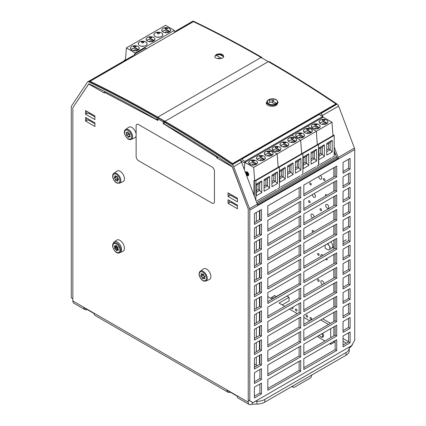<?xml version="1.0" encoding="UTF-8"?>
<svg xmlns="http://www.w3.org/2000/svg" width="426" height="426" viewBox="0 0 426 426"><rect width="100%" height="100%" fill="white"/><g stroke="black" fill="none" stroke-linecap="round" stroke-linejoin="round"><path stroke-width="0.64" d="M264.791 399.444L345.997 352.558L345.997 355.273L264.791 402.155L264.791 399.444A11.071 6.395 180 0 1 256.958 401.319L255.28 401.319M349.24 347.068L349.24 348.037A11.071 6.395 180 0 1 345.997 352.558M270.861 392.319L260.685 398.198M343.835 350.188L333.659 356.067M314.005 367.414L290.516 380.972M345.997 355.273A11.071 6.395 0 0 0 349.24 350.752L349.24 348.037M352.813 343.596A4.984 2.876 120 0 1 350.806 346.839A4.984 2.876 120 0 1 349.634 347.749L349.24 347.973M218.112 157.146L216.759 157.929L232.42 166.965L248.236 209.012L248.236 402.219A4.984 2.876 120 0 0 249.269 404.503A4.984 2.876 120 0 0 250.584 404.7A4.984 2.876 120 0 0 251.761 404.253L256.958 404.029A11.071 6.395 0 0 0 264.791 402.155M105.142 91.76L104.322 92.234L104.322 93.012L88.661 83.97L88.97 83.789A1159.62 669.512 60 0 1 156.938 119.775L156.938 117.965L157.721 117.512A1161.835 670.79 -120 0 0 90.072 81.675L90.072 81.313A1162.277 671.046 60 0 1 157.721 117.15L164.926 121.309A1162.277 671.046 60 0 1 232.575 163.589L232.575 163.951A1161.835 670.79 -120 0 0 164.926 121.671L157.721 117.512M216.759 157.929L216.759 157.151L217.478 156.731M216.759 157.151L163.201 123.572L164.143 123.029M85.53 114.168L85.53 110.552L94.923 115.978L94.923 119.594L85.53 114.168L86.702 113.492A1.661 0.959 0 0 1 89.055 113.492L94.923 116.878M85.53 121.037L85.53 117.422L94.923 122.848L94.923 126.463L85.53 121.037L86.702 120.361A1.661 0.959 0 0 1 89.055 120.361L94.923 123.753M228.032 196.445L228.032 192.824L237.431 198.25L237.431 201.865L228.032 196.445L229.209 195.763A1.661 0.959 0 0 1 231.558 195.763L237.431 199.155M228.032 203.314L228.032 199.698L237.431 205.119L237.431 208.74L228.032 203.314L229.209 202.638A1.661 0.959 0 0 1 231.558 202.638L237.431 206.024M94.071 313.515L87.138 309.51A4.984 2.876 -60 0 1 84.918 309.617A4.984 2.876 -60 0 1 83.895 307.636L94.071 313.515A4.984 2.876 120 0 0 95.094 315.49L228.048 392.25A4.984 2.876 -60 0 1 227.026 390.275L237.202 396.148A4.984 2.876 120 0 0 238.225 398.129L249.269 404.503M237.202 396.148L230.269 392.149A4.984 2.876 -60 0 1 228.048 392.25M252.149 404.029L252.149 402.219M88.661 83.97L72.846 107.746L72.846 300.958L248.236 402.219M163.201 123.572L163.201 121.942L164.298 121.309M158.973 118.236L157.876 118.87L163.201 121.942M157.876 118.87L157.876 120.494L104.322 92.234M267.965 61.456L262.64 58.383M84.918 309.617L73.879 303.243A4.984 2.876 -60 0 1 72.846 300.958M250.696 401.383A1.661 0.959 120 0 0 250.93 401.622A1.661 0.959 120 0 0 251.249 401.702M261.074 397.969L252.932 402.671L249.801 400.866L249.801 210.146L354.72 149.574L354.72 340.289L351.588 345.715L343.447 350.417M249.801 210.146A3.323 1.917 -120 0 0 249.503 208.66L233.704 166.657A2.657 1.534 -120 0 0 232.218 164.686A1161.835 670.79 -120 0 0 164.143 122.124L164.143 123.934A1159.62 669.512 60 0 1 232.085 166.417L248.134 208.745A1.108 0.639 60 0 1 248.236 209.241L248.236 399.961L249.801 400.866M267.81 214.885L299.127 196.801L299.127 187.765M267.81 229.353L299.127 211.269L299.127 202.228M267.81 243.816L299.127 225.737L299.127 216.696M267.81 258.284L299.127 240.2L299.127 231.158M267.81 272.752L299.127 254.668L299.127 245.626M267.81 287.215L299.127 269.136L299.127 260.094M267.81 301.683L299.127 283.599L299.127 274.557M267.81 316.145L299.127 298.067L299.127 289.025M267.81 330.613L299.127 312.53L299.127 303.493M267.81 345.081L299.127 326.998L299.127 317.956M267.81 359.544L299.127 341.466L299.127 332.424M267.81 374.012L299.127 355.928L299.127 346.886M303.829 194.091L335.145 176.007L335.145 166.965M303.829 208.559L335.145 190.475L335.145 181.433M303.829 223.022L335.145 204.943L335.145 195.901M303.829 237.49L335.145 219.406L335.145 210.364M303.829 251.958L335.145 233.874L335.145 224.832M303.829 266.42L335.145 248.337L335.145 239.3M303.829 280.888L335.145 262.805L335.145 253.763M303.829 295.351L335.145 277.273L335.145 268.231M303.829 309.819L335.145 291.735L335.145 282.694M303.829 324.287L335.145 306.203L335.145 297.162M303.829 338.75L335.145 320.671L335.145 311.63M303.829 353.218L335.145 335.134L335.145 326.092M343.052 171.444L348.537 168.281L348.537 159.239M343.052 185.912L348.537 182.743L348.537 173.701M343.052 200.374L348.537 197.211L348.537 188.17M343.052 214.842L348.537 211.679L348.537 202.638M343.052 229.305L348.537 226.142L348.537 217.1M343.052 243.773L348.537 240.61L348.537 231.568M343.052 258.241L348.537 255.073L348.537 246.036M343.052 272.704L348.537 269.541L348.537 260.499M343.052 287.172L348.537 284.009L348.537 274.967M343.052 301.64L348.537 298.472L348.537 289.43M343.052 316.103L348.537 312.94L348.537 303.898M343.052 330.571L348.537 327.402L348.537 318.366M254.418 222.617L259.903 219.454L259.903 210.412M254.418 237.08L259.903 233.917L259.903 224.875M254.418 251.548L259.903 248.385L259.903 239.343M254.418 266.016L259.903 262.847L259.903 253.811M254.418 280.478L259.903 277.315L259.903 268.274M254.418 294.946L259.903 291.783L259.903 282.742M254.418 309.414L259.903 306.246L259.903 297.204M254.418 323.877L259.903 320.714L259.903 311.672M254.418 338.345L259.903 335.182L259.903 326.14M254.418 352.808L259.903 349.645L259.903 340.603M254.418 367.276L259.903 364.113L259.903 355.071M254.418 381.744L259.903 378.576L259.903 369.534M267.81 388.48L299.127 370.396L299.127 361.354M303.829 367.681L335.145 349.602L335.145 340.56M343.052 345.033L348.537 341.87L348.537 332.828M254.418 396.207L259.903 393.044L259.903 384.002M88.869 83.773L72.942 107.602A1.108 0.639 60 0 0 72.846 107.98L72.846 298.701L71.28 297.795L71.28 107.08A3.323 1.917 -120 0 1 71.573 105.93L87.378 82.175A2.657 1.534 -120 0 1 87.692 81.877A2.657 1.534 -120 0 1 88.864 81.925L133.966 55.886A2.657 1.534 -120 0 0 132.79 55.838L87.692 81.877M164.143 122.124L164.926 121.671M157.876 119.232L156.938 119.775M261.388 57.659L261.857 57.388L261.857 57.931M268.593 61.818L269.062 61.546A1161.835 670.79 -120 0 1 337.136 104.114A2.657 1.534 -120 0 1 338.622 106.079L354.427 148.083A3.323 1.917 -120 0 1 354.72 149.574M334.186 146.975L338.137 157.487A3.323 1.917 60 0 1 338.366 158.28L257.56 204.933A3.323 1.917 -120 0 0 257.336 204.139L241.531 162.136A2.657 1.534 -120 0 0 240.046 160.165A1161.835 670.79 -120 0 0 239.62 159.883M241.185 158.978A1161.835 670.79 60 0 1 241.611 159.265L244.844 161.438L244.716 163.169L241.483 160.991A1159.62 669.512 -120 0 0 239.737 159.819M244.844 161.438L322.514 116.596L319.282 114.418A1161.835 670.79 -120 0 0 318.861 114.136M320.427 113.231A1161.835 670.79 60 0 1 320.853 113.513A2.657 1.534 60 0 1 322.338 115.483L323.014 117.288M223.112 55.359C220.503 54.491 217.915 54.555 215.359 55.545M266.964 102.331L266.41 102.73M174.793 32.403L175.539 31.274A2.657 1.534 60 0 1 175.853 30.976A2.657 1.534 60 0 1 177.03 31.023A1161.835 670.79 60 0 1 177.109 31.061M146.571 48.692A1161.835 670.79 -120 0 0 146.491 48.655L145.133 48L134.169 54.326L135.532 54.981A1161.835 670.79 60 0 1 135.612 55.023M134.27 55.795L134.169 54.326M261.857 57.388A1161.835 670.79 -120 0 0 193.782 21.348A2.657 1.534 -120 0 0 192.611 21.3L175.853 30.976M156.938 117.965A1161.835 670.79 -120 0 0 88.864 81.925M338.366 158.28L336.844 157.838A1.108 0.639 -120 0 0 336.769 157.577L334.186 150.703M322.514 116.596L322.439 117.619M320.959 115.547L320.719 115.244A1159.62 669.512 -120 0 0 318.973 114.067M257.213 203.814L336.844 157.838M267.81 216.696L267.81 205.843L300.697 186.86L300.697 197.707L267.81 216.696M300.697 197.707L299.127 196.801M267.81 231.158L267.81 220.311L300.697 201.322L300.697 212.175L267.81 231.158M300.697 212.175L299.127 211.269M267.81 245.626L267.81 234.779L300.697 215.79L300.697 226.637L267.81 245.626M300.697 226.637L299.127 225.737M267.81 260.094L267.81 249.242L300.697 230.258L300.697 241.105L267.81 260.094M300.697 241.105L299.127 240.2M267.81 274.557L267.81 263.71L300.697 244.721L300.697 255.573L267.81 274.557M300.697 255.573L299.127 254.668M267.81 289.025L267.81 278.173L300.697 259.189L300.697 270.036L267.81 289.025M300.697 270.036L299.127 269.136M267.81 303.488L267.81 292.641L300.697 273.652L300.697 284.504L267.81 303.488M300.697 284.504L299.127 283.599M267.81 317.956L267.81 307.109L300.697 288.12L300.697 298.972L267.81 317.956M300.697 298.972L299.127 298.067M267.81 332.424L267.81 321.571L300.697 302.588L300.697 313.435L267.81 332.424M300.697 313.435L299.127 312.53M267.81 346.886L267.81 336.039L300.697 317.05L300.697 327.903L267.81 346.886M300.697 327.903L299.127 326.998M267.81 361.354L267.81 350.502L300.697 331.519L300.697 342.366L267.81 361.354M300.697 342.366L299.127 341.466M267.81 375.823L267.81 364.97L300.697 345.987L300.697 356.834L267.81 375.823M300.697 356.834L299.127 355.928M303.829 195.901L303.829 185.049L336.71 166.065L336.71 176.912L303.829 195.901M336.71 176.912L335.145 176.007M303.829 210.364L303.829 199.517L336.71 180.528L336.71 191.38L303.829 210.364M336.71 191.38L335.145 190.475M303.829 224.832L303.829 213.98L336.71 194.996L336.71 205.843L303.829 224.832M336.71 205.843L335.145 204.943M303.829 239.3L303.829 228.448L336.71 209.464L336.71 220.311L303.829 239.3M336.71 220.311L335.145 219.406M303.829 253.763L303.829 242.916L336.71 223.927L336.71 234.779L303.829 253.763M336.71 234.779L335.145 233.874M303.829 268.231L303.829 257.379L336.71 238.395L336.71 249.242L303.829 268.231M336.71 249.242L335.145 248.337M303.829 282.694L303.829 271.847L336.71 252.858L336.71 263.71L303.829 282.694M336.71 263.71L335.145 262.805M303.829 297.162L303.829 286.315L336.71 267.326L336.71 278.173L303.829 297.162M336.71 278.173L335.145 277.273M303.829 311.63L303.829 300.777L336.71 281.794L336.71 292.641L303.829 311.63M336.71 292.641L335.145 291.735M303.829 326.092L303.829 315.245L336.71 296.256L336.71 307.109L303.829 326.092M336.71 307.109L335.145 306.203M303.829 340.56L303.829 329.708L336.71 310.724L336.71 321.571L303.829 340.56M336.71 321.571L335.145 320.671M303.829 355.023L303.829 344.176L336.71 325.187L336.71 336.039L303.829 355.023M336.71 336.039L335.145 335.134M350.103 169.186L343.052 173.254L343.052 162.402L350.103 158.334L350.103 169.186L348.537 168.281M350.103 183.649L343.052 187.717L343.052 176.87L350.103 172.802L350.103 183.649L348.537 182.743M350.103 198.117L343.052 202.185L343.052 191.333L350.103 187.264L350.103 198.117L348.537 197.211M350.103 212.579L343.052 216.648L343.052 205.801L350.103 201.732L350.103 212.579L348.537 211.679M350.103 227.047L343.052 231.116L343.052 220.269L350.103 216.2L350.103 227.047L348.537 226.142M350.103 241.515L343.052 245.584L343.052 234.731L350.103 230.663L350.103 241.515L348.537 240.61M350.103 255.978L343.052 260.046L343.052 249.199L350.103 245.131L350.103 255.978L348.537 255.073M350.103 270.446L343.052 274.514L343.052 263.662L350.103 259.594L350.103 270.446L348.537 269.541M350.103 284.909L343.052 288.977L343.052 278.13L350.103 274.062L350.103 284.909L348.537 284.009M350.103 299.377L343.052 303.445L343.052 292.598L350.103 288.53L350.103 299.377L348.537 298.472M350.103 313.845L343.052 317.913L343.052 307.061L350.103 302.993L350.103 313.845L348.537 312.94M350.103 328.308L343.052 332.376L343.052 321.529L350.103 317.461L350.103 328.308L348.537 327.402M261.468 220.354L254.418 224.422L254.418 213.575L261.468 209.507L261.468 220.354L259.903 219.454M261.468 234.822L254.418 238.89L254.418 228.043L261.468 223.975L261.468 234.822L259.903 233.917M261.468 249.29L254.418 253.358L254.418 242.506L261.468 238.438L261.468 249.29L259.903 248.385M261.468 263.753L254.418 267.821L254.418 256.974L261.468 252.906L261.468 263.753L259.903 262.847M261.468 278.221L254.418 282.289L254.418 271.437L261.468 267.368L261.468 278.221L259.903 277.315M261.468 292.683L254.418 296.757L254.418 285.905L261.468 281.836L261.468 292.683L259.903 291.783M261.468 307.151L254.418 311.22L254.418 300.373L261.468 296.304L261.468 307.151L259.903 306.246M261.468 321.619L254.418 325.688L254.418 314.835L261.468 310.767L261.468 321.619L259.903 320.714M261.468 336.082L254.418 340.15L254.418 329.303L261.468 325.235L261.468 336.082L259.903 335.182M261.468 350.55L254.418 354.618L254.418 343.771L261.468 339.698L261.468 350.55L259.903 349.645M261.468 365.018L254.418 369.086L254.418 358.234L261.468 354.166L261.468 365.018L259.903 364.113M261.468 379.481L254.418 383.549L254.418 372.702L261.468 368.634L261.468 379.481L259.903 378.576M267.81 390.285L267.81 379.438L300.697 360.449L300.697 371.302L267.81 390.285M300.697 371.302L299.127 370.396M303.829 369.491L303.829 358.644L336.71 339.655L336.71 350.507L303.829 369.491M336.71 350.507L335.145 349.602M350.103 342.776L343.052 346.844L343.052 335.992L350.103 331.923L350.103 342.776L348.537 341.87M261.468 393.949L254.418 398.017L254.418 387.165L261.468 383.096L261.468 393.949L259.903 393.044M311.656 368.767L335.619 354.938M268.907 393.448L300.697 375.098M292.864 385.945L292.864 386.307A2.215 1.278 120 0 0 293.322 387.325A2.215 1.278 120 0 0 294.43 387.213L310.091 378.171A2.215 1.278 120 0 0 311.656 375.46L311.656 375.098M259.903 318.291A2.987 1.725 180 0 1 259.466 318.254M259.466 314.878A2.987 1.725 180 0 1 259.903 314.846M281.155 328.334A2.987 1.725 180 0 1 280.84 328.547A2.987 1.725 180 0 1 280.468 328.728M333.851 335.885L333.851 327.509A6.646 3.834 120 0 0 333.814 326.864M329.671 343.723L330.714 344.325L330.714 343.116M330.714 337.69L330.714 329.314A2.215 1.278 120 0 0 330.608 328.712M330.714 344.325L333.851 342.515L333.851 341.311M324.974 341.008L318.19 337.094L318.19 335.885M309.782 320.847L303.829 317.407M297.252 313.616L289.424 309.095M284.728 306.379L279.041 303.099L289.062 297.311L286.922 296.075M289.217 289.084L271.99 299.031L267.81 296.613M282.172 304.904L289.062 300.926L289.062 297.311M259.466 210.662L259.466 219.704M259.466 225.13L259.466 234.172M259.466 239.593L259.466 248.635M259.466 254.061L259.466 263.103M259.466 268.529L259.466 277.566M259.466 282.992L259.466 292.034M259.466 297.46L259.466 306.502M259.466 311.923L259.466 320.964M259.466 326.391L259.466 335.432M259.466 340.859L259.466 349.895M259.466 355.321L259.466 363.218A2.215 1.278 120 0 0 259.817 364.161M256.335 357.132L256.335 365.029A6.646 3.834 120 0 0 256.436 366.11M256.335 212.473L256.335 221.515M256.335 226.936L256.335 235.977M256.335 241.404L256.335 250.445M256.335 255.866L256.335 264.908M256.335 270.334L256.335 279.376M256.335 284.802L256.335 293.844M256.335 299.265L256.335 308.307M256.335 313.733L256.335 322.775M256.335 328.201L256.335 337.238M256.335 342.664L256.335 351.706M273.54 298.136L271.9 297.183L274.749 295.713M271.9 297.183L270.654 298.253M274.206 295.399L276.24 296.576M330.448 247.266A3.323 1.917 60 0 1 329.415 246.393M328.51 244.966A3.323 1.917 60 0 1 328.105 243.363M330.587 241.931A3.323 1.917 60 0 1 332.642 244.859A3.323 1.917 60 0 1 332.11 247.431M322.498 284.573A2.215 1.278 60 0 1 322.375 284.509A2.215 1.278 60 0 1 320.927 282.555A2.215 1.278 60 0 1 321.268 280.782A2.215 1.278 60 0 1 323.03 281.437A2.215 1.278 60 0 1 323.936 283.743M312.679 217.91A2.215 1.278 60 0 1 312.551 217.84A2.215 1.278 60 0 1 311.102 215.891A2.215 1.278 60 0 1 311.443 214.118A2.215 1.278 60 0 1 313.211 214.773A2.215 1.278 60 0 1 314.111 217.084M320.938 256.543A2.215 1.278 60 0 1 321.268 254.743A2.215 1.278 60 0 1 322.993 255.355M327.227 208.128A2.215 1.278 60 0 1 325.778 206.179A2.215 1.278 60 0 1 326.119 204.4A2.215 1.278 60 0 1 328.334 205.678A2.215 1.278 60 0 1 328.334 208.239A2.215 1.278 60 0 1 327.227 208.128M313.946 193.676A2.215 1.278 60 0 1 315.357 195.63A2.215 1.278 60 0 1 315.011 197.376A2.215 1.278 60 0 1 313.903 197.265A2.215 1.278 60 0 1 312.338 194.602M320.347 175.512A2.215 1.278 60 0 1 321.694 177.466A2.215 1.278 60 0 1 321.332 179.165A2.215 1.278 60 0 1 320.224 179.053A2.215 1.278 60 0 1 318.664 176.481M312.876 232.266A1.108 0.639 60 0 1 312.279 231.297A1.108 0.639 60 0 1 312.471 230.509A1.108 0.639 60 0 1 313.254 230.732A1.108 0.639 60 0 1 313.797 231.733M324.202 180.448A1.108 0.639 60 0 1 323.478 179.474A1.108 0.639 60 0 1 323.648 178.585A1.108 0.639 60 0 1 324.756 179.224A1.108 0.639 60 0 1 324.756 180.502A1.108 0.639 60 0 1 324.202 180.448M320.783 210.577A1.108 0.639 60 0 1 320.059 209.603A1.108 0.639 60 0 1 320.23 208.713A1.108 0.639 60 0 1 321.337 209.352A1.108 0.639 60 0 1 321.337 210.63A1.108 0.639 60 0 1 320.783 210.577M325.709 195.923A1.108 0.639 60 0 1 325.677 194.591A1.108 0.639 60 0 1 326.817 195.284M309.367 202.563A1.108 0.639 60 0 1 308.642 201.589A1.108 0.639 60 0 1 308.813 200.699A1.108 0.639 60 0 1 309.92 201.338A1.108 0.639 60 0 1 309.92 202.616A1.108 0.639 60 0 1 309.367 202.563M310.479 184.879A1.108 0.639 60 0 1 309.755 183.904A1.108 0.639 60 0 1 309.926 183.015A1.108 0.639 60 0 1 311.033 183.654A1.108 0.639 60 0 1 311.033 184.932A1.108 0.639 60 0 1 310.479 184.879M326.854 258.55A1.108 0.639 60 0 1 326.907 259.913A1.108 0.639 60 0 1 326.353 259.86A1.108 0.639 60 0 1 325.752 259.189M318.398 281.309A1.108 0.639 60 0 1 317.674 280.335A1.108 0.639 60 0 1 317.844 279.445A1.108 0.639 60 0 1 318.952 280.084A1.108 0.639 60 0 1 318.952 281.362A1.108 0.639 60 0 1 318.398 281.309M318.398 255.265A1.108 0.639 60 0 1 317.674 254.29A1.108 0.639 60 0 1 317.844 253.401A1.108 0.639 60 0 1 318.952 254.045A1.108 0.639 60 0 1 318.952 255.323A1.108 0.639 60 0 1 318.398 255.265M306.864 317.088A1.108 0.639 60 0 1 306.14 316.113A1.108 0.639 60 0 1 306.31 315.224A1.108 0.639 60 0 1 307.418 315.863A1.108 0.639 60 0 1 307.418 317.141A1.108 0.639 60 0 1 306.864 317.088M310.842 319.383A1.108 0.639 60 0 1 310.117 318.408A1.108 0.639 60 0 1 310.288 317.519A1.108 0.639 60 0 1 311.39 318.158A1.108 0.639 60 0 1 311.39 319.441A1.108 0.639 60 0 1 310.842 319.383M287.486 304.787A1.108 0.639 60 0 1 287.694 304.478A1.108 0.639 60 0 1 288.067 304.452M292.657 307.226A1.108 0.639 60 0 1 292.779 308.69A1.108 0.639 60 0 1 292.225 308.637A1.108 0.639 60 0 1 291.57 307.854M296.203 310.932A1.108 0.639 60 0 1 295.479 309.958A1.108 0.639 60 0 1 295.649 309.068A1.108 0.639 60 0 1 296.757 309.707A1.108 0.639 60 0 1 296.757 310.985A1.108 0.639 60 0 1 296.203 310.932M333.83 342.547L335.145 341.785M334.186 153.706L335.113 153.174M333.83 321.428L333.83 312.386M333.83 306.965L333.83 297.923M333.83 292.497L333.83 283.455M333.83 278.029L333.83 268.992M333.83 263.566L333.83 254.524M333.83 249.098L333.83 240.056M333.83 234.635L333.83 225.594M333.83 220.167L333.83 211.126M333.83 205.699L333.83 196.663M333.83 191.237L333.83 182.195M333.83 176.769L333.83 167.727M223.607 56.706L220.269 54.778M221.531 58.399L216.099 55.263M256.766 202.632L336.423 156.646M335.741 154.835L334.186 153.935M253.992 195.246L253.992 180.448L254.663 180.837L278.939 166.822L279.376 167.077L279.376 187.871L279.376 167.077L278.939 166.822L302.428 153.264L302.865 153.514L302.865 174.309L302.865 153.514L302.428 153.264L318.089 144.222L318.526 144.473L318.089 144.222L332.967 135.633L331.992 122.23L316.332 131.272L317.306 144.675L316.332 131.272L300.671 140.314L301.645 153.717L300.671 140.314L277.182 153.877L278.157 167.274L277.182 153.877L253.694 167.439L254.663 180.837M244.3 169.489L244.923 162.375L253.694 167.439M246.308 174.825A2.215 1.278 -120 0 0 248.257 175.704A2.215 1.278 -120 0 0 248.715 174.692A2.215 1.278 -120 0 0 247.746 172.461A2.215 1.278 -120 0 0 246.042 171.87A2.215 1.278 -120 0 0 245.584 172.903M248.337 174.474A1.683 0.969 -120 0 0 247.602 172.78A1.683 0.969 -120 0 0 246.308 172.328A1.683 0.969 -120 0 0 246.308 174.271A1.683 0.969 -120 0 0 247.991 175.246A1.683 0.969 -120 0 0 248.337 174.474M247.181 173.803L247.181 174.239A0.974 0.564 -120 0 1 246.521 173.382A0.974 0.564 -120 0 1 246.659 172.578A0.974 0.564 -120 0 1 247.485 172.924A0.974 0.564 -120 0 1 247.82 174A1.15 0.666 -120 0 0 247.431 173.43L246.926 173.036L247.101 173.76L247.101 173.323A0.974 0.564 -120 0 1 247.778 174.175A0.974 0.564 -120 0 1 247.634 174.99A0.974 0.564 -120 0 1 246.814 174.644A0.974 0.564 -120 0 1 246.478 173.574A1.15 0.666 -120 0 0 246.867 174.143L247.368 174.527L247.256 173.76L247.405 174.5M331.992 122.23L323.222 117.171L268.412 148.812L277.182 153.877L268.412 148.812L244.923 162.375M249.934 160.746A4.43 2.556 0 0 0 248.64 162.556A4.43 2.556 0 0 0 253.071 165.112A4.43 2.556 0 0 0 257.496 162.556A4.43 2.556 0 0 0 254.764 160.192A4.43 2.556 0 0 0 249.934 160.746M257.767 156.23A4.43 2.556 0 0 0 256.468 158.035A4.43 2.556 0 0 0 260.898 160.591A4.43 2.556 0 0 0 265.329 158.035A4.43 2.556 0 0 0 262.592 155.671A4.43 2.556 0 0 0 257.767 156.23M265.595 151.709A4.43 2.556 0 0 0 264.301 153.514A4.43 2.556 0 0 0 268.726 156.07A4.43 2.556 0 0 0 273.157 153.514A4.43 2.556 0 0 0 270.425 151.15A4.43 2.556 0 0 0 265.595 151.709M255.888 200.289L255.888 180.64L255.451 180.384M255.888 180.64L334.186 135.431L334.186 156.23L332.387 157.269M257.139 200.71L276.559 189.501M277.576 188.91L279.61 187.738M256.276 184.101L256.276 195.784L261.761 192.616L261.761 180.938L256.276 184.101M264.109 179.586L264.109 191.263L269.589 188.1L269.589 176.417L264.109 179.586M271.937 175.065L271.937 186.742L277.417 183.579L277.417 171.896L271.937 175.065M256.276 192.366L259.663 190.411L259.663 183.18L256.276 185.134M259.663 183.18L261.761 180.938M256.276 190.576L258.108 189.517L259.663 190.411L261.761 192.616M258.108 189.517L258.108 184.075M264.109 187.845L267.491 185.89L267.491 178.659L264.109 180.613M267.491 178.659L269.589 176.417M264.109 186.055L265.941 184.996L267.491 185.89L269.589 188.1M265.941 184.996L265.941 179.554M271.937 183.324L275.318 181.37L275.318 174.138L271.937 176.092M275.318 174.138L277.417 171.896M271.937 181.535L273.769 180.475L275.318 181.37L277.417 183.579M273.769 180.475L273.769 175.033M254.322 196.125L254.322 180.64M257.485 162.737L257.277 162.359L257.389 163.126M254.444 160.724L251.691 160.724L254.444 160.724C253.529 162.141 252.607 162.141 251.691 160.724M248.859 162.327L248.859 163.355L248.859 162.359L248.651 162.737M248.859 162.359L248.752 163.126M249.444 164.026A3.818 2.205 180 0 1 255.163 162.881L255.483 163.962M256.692 164.026A3.818 2.205 0 0 0 256.26 163.515L256.58 163.69L256.26 163.515L253.518 165.102M255.483 163.062L255.163 162.881L251.564 164.963M265.318 158.222L265.11 157.838L265.217 158.605M259.913 155.959L259.525 156.204C260.44 157.62 261.356 157.62 262.272 156.204L259.913 155.959L261.883 155.959M256.686 158.829L256.686 157.838L256.479 158.222M256.686 157.838L256.58 158.605M263.316 159.441L262.996 158.36L263.316 158.541M261.346 160.581L264.093 158.994L264.413 159.175L264.093 158.994A3.818 2.205 0 0 1 264.519 159.505M259.397 160.442L262.996 158.36A3.818 2.205 180 0 0 257.277 159.505M273.146 153.701L272.938 153.317L273.045 154.084M267.746 151.438L267.352 151.683C268.268 153.099 269.184 153.099 270.105 151.683L267.746 151.438L269.711 151.438M264.519 153.285L264.519 154.313L264.519 153.317L264.312 153.701M264.519 153.317L264.408 154.084M271.144 154.926L270.824 153.839L271.144 154.02M269.173 156.06L271.921 154.473L272.241 154.654L271.921 154.473A3.818 2.205 0 0 1 272.352 154.984M267.224 155.921L270.824 153.839A3.818 2.205 180 0 0 265.105 154.984M246.079 171.848A2.215 1.278 -120 0 0 245.685 173.174M246.175 174.468A2.215 1.278 -120 0 0 248.294 175.677M246.345 172.306A1.683 0.969 60 0 1 246.388 172.285A1.683 0.969 60 0 1 247.682 172.732A1.683 0.969 60 0 1 248.417 174.426A1.683 0.969 60 0 1 248.07 175.198A1.683 0.969 60 0 1 248.028 175.219M246.537 173.696A0.974 0.564 -120 0 0 246.936 174.649A0.974 0.564 -120 0 0 247.671 174.964M247.181 173.366L247.101 173.76M246.968 173.02L247.511 173.382A1.15 0.666 60 0 1 247.836 173.829M246.702 172.562A0.974 0.564 -120 0 0 246.59 173.323A0.974 0.564 -120 0 0 247.181 174.143M291.901 135.25L300.671 140.314L291.901 135.25M273.428 147.188A4.43 2.556 0 0 0 272.129 148.994A4.43 2.556 0 0 0 276.559 151.549A4.43 2.556 0 0 0 280.99 148.994A4.43 2.556 0 0 0 278.253 146.635A4.43 2.556 0 0 0 273.428 147.188M281.256 142.667A4.43 2.556 0 0 0 279.957 144.473A4.43 2.556 0 0 0 284.387 147.034A4.43 2.556 0 0 0 288.817 144.473A4.43 2.556 0 0 0 286.08 142.114A4.43 2.556 0 0 0 281.256 142.667M289.084 138.146A4.43 2.556 0 0 0 287.79 139.952A4.43 2.556 0 0 0 292.22 142.513A4.43 2.556 0 0 0 296.645 139.952A4.43 2.556 0 0 0 293.913 137.593A4.43 2.556 0 0 0 289.084 138.146M280.627 187.147L300.048 175.938M301.065 175.352L303.099 174.175M279.77 170.544L279.77 182.221L285.25 179.058L285.25 167.375L279.77 170.544M287.598 166.023L287.598 177.701L293.077 174.538L293.077 162.854L287.598 166.023M295.426 161.502L295.426 173.18L300.91 170.017L300.91 158.339L295.426 161.502M279.77 178.803L283.152 176.849L283.152 169.617L279.77 171.571M283.152 169.617L285.25 167.375M279.77 177.014L281.602 175.954L283.152 176.849L285.25 179.058M281.602 175.954L281.602 170.512M287.598 174.282L290.979 172.328L290.979 165.096L287.598 167.051M290.979 165.096L293.077 162.854M287.598 172.493L289.43 171.433L290.979 172.328L293.077 174.538M289.43 171.433L289.43 165.991M295.426 169.761L298.812 167.812L298.812 160.575L295.426 162.53M298.812 160.575L300.91 158.339M295.426 167.972L297.257 166.912L298.812 167.812L300.91 170.017M297.257 166.912L297.257 161.47M280.974 149.18L280.766 148.796L280.878 149.563M277.933 147.162L275.18 147.162L277.933 147.162C277.017 148.578 276.101 148.578 275.18 147.162M272.352 148.765L272.352 149.792L272.347 148.796L272.139 149.18M272.347 148.796L272.241 149.563M272.933 150.463A3.818 2.205 180 0 1 278.657 149.318L278.971 150.405M280.18 150.463A3.818 2.205 0 0 0 279.749 149.952L280.068 150.133L279.749 149.952L277.007 151.539M278.971 149.499L278.657 149.318L275.052 151.4M288.807 144.659L288.599 144.276L288.706 145.042M283.402 142.396L283.013 142.641C283.929 144.057 284.845 144.057 285.761 142.641L283.402 142.396L285.372 142.396M280.18 144.244L280.18 145.271L280.175 144.276L279.973 144.659M280.175 144.276L280.068 145.042M286.805 145.884L286.485 144.803L286.805 144.978M284.834 147.018L287.582 145.431L287.901 145.612L287.582 145.431A3.818 2.205 0 0 1 288.013 145.942M282.885 146.879L286.485 144.803A3.818 2.205 180 0 0 280.766 145.942M296.634 140.138L296.427 139.755L296.539 140.521M291.235 137.875L290.841 138.12C291.757 139.536 292.678 139.536 293.594 138.12L291.235 137.875L293.2 137.875M288.008 139.728L288.008 140.75L288.008 139.755L287.8 140.138M288.008 139.755L287.901 140.521M294.632 141.363L294.313 140.282L294.632 140.458M292.667 142.497L295.41 140.91L295.729 141.091L295.41 140.91A3.818 2.205 0 0 1 295.841 141.427M290.713 142.359L294.313 140.282A3.818 2.205 180 0 0 288.594 141.427M307.561 126.208L316.332 131.272L307.561 126.208M312.577 124.584A4.43 2.556 0 0 0 311.278 126.394A4.43 2.556 0 0 0 315.709 128.95A4.43 2.556 0 0 0 320.139 126.394A4.43 2.556 0 0 0 317.402 124.03A4.43 2.556 0 0 0 312.577 124.584M320.405 120.063A4.43 2.556 0 0 0 319.106 121.873A4.43 2.556 0 0 0 323.536 124.429A4.43 2.556 0 0 0 327.967 121.873A4.43 2.556 0 0 0 325.23 119.509A4.43 2.556 0 0 0 320.405 120.063M332.898 134.691L334.186 135.431M318.76 165.134L318.526 144.473L318.526 165.267L316.726 166.31M319.777 164.548L331.369 157.854M318.92 147.939L318.92 159.617L324.399 156.454L324.399 144.776L318.92 147.939M326.747 143.418L326.747 155.096L332.227 151.933L332.227 140.255L326.747 143.418M318.92 156.198L322.301 154.249L322.301 147.013L318.92 148.967M322.301 147.013L324.399 144.776M318.92 154.409L320.751 153.355L322.301 154.249L324.399 156.454M320.751 153.355L320.751 147.913M326.747 151.683L330.129 149.728L330.129 142.497L326.747 144.446M330.129 142.497L332.227 140.255M326.747 149.888L328.579 148.834L330.129 149.728L332.227 151.933M328.579 148.834L328.579 143.392M320.123 126.575L319.915 126.197L320.027 126.959M317.082 124.557L314.329 124.557L317.082 124.557C316.167 125.979 315.251 125.979 314.329 124.557M311.497 127.188L311.497 126.197L311.289 126.575M311.497 126.197L311.39 126.959M312.082 127.864A3.818 2.205 180 0 1 317.807 126.719L318.126 127.8M319.33 127.864A3.818 2.205 0 0 0 318.898 127.353L319.218 127.528L318.898 127.353L316.156 128.934M318.126 126.895L317.807 126.719L314.202 128.796M327.956 122.054L327.748 121.676L327.855 122.438M322.551 119.791L322.162 120.036C323.078 121.458 323.994 121.458 324.91 120.036L322.551 119.791L324.521 119.791M319.33 121.644L319.33 122.672L319.33 121.676L319.122 122.054M319.33 121.676L319.218 122.438M325.954 123.279L325.634 122.198L325.954 122.374M323.984 124.413L326.731 122.832L327.051 123.007L326.731 122.832A3.818 2.205 0 0 1 327.163 123.343M322.035 124.275L325.634 122.198A3.818 2.205 180 0 0 319.915 123.343M296.917 133.626A4.43 2.556 0 0 0 295.617 135.431A4.43 2.556 0 0 0 300.048 137.992A4.43 2.556 0 0 0 304.478 135.431A4.43 2.556 0 0 0 301.741 133.072A4.43 2.556 0 0 0 296.917 133.626M304.744 129.105A4.43 2.556 0 0 0 303.45 130.91A4.43 2.556 0 0 0 307.876 133.471A4.43 2.556 0 0 0 312.306 130.91A4.43 2.556 0 0 0 309.574 128.551A4.43 2.556 0 0 0 304.744 129.105M304.121 173.584L315.709 166.896M303.259 156.981L303.259 168.659L308.738 165.496L308.738 153.818L303.259 156.981M311.087 152.46L311.087 164.138L316.571 160.975L316.571 149.297L311.087 152.46M303.259 165.24L306.64 163.291L306.64 156.054L303.259 158.009M306.64 156.054L308.738 153.818M303.259 163.451L305.091 162.397L306.64 163.291L308.738 165.496M305.091 162.397L305.091 156.949M311.087 160.719L314.468 158.77L314.468 151.534L311.087 153.488M314.468 151.534L316.571 149.297M311.087 158.93L312.918 157.876L314.468 158.77L316.571 160.975M312.918 157.876L312.918 152.428M304.468 135.617L304.26 135.234L304.366 136M301.422 133.599L298.674 133.599L301.422 133.599C300.506 135.021 299.59 135.021 298.674 133.599M295.841 135.207L295.841 136.229L295.836 135.234L295.628 135.617M295.836 135.234L295.729 136M296.427 136.906A3.818 2.205 180 0 1 302.146 135.761L302.465 136.842M303.669 136.906A3.818 2.205 0 0 0 303.243 136.395L303.562 136.57L303.243 136.395L300.495 137.976M302.465 135.937L302.146 135.761L298.546 137.838M312.295 131.096L312.088 130.713L312.194 131.48M306.896 128.833L306.502 129.078C307.418 130.5 308.333 130.5 309.255 129.078L306.896 128.833L308.861 128.833M303.669 130.686L303.669 131.709L303.669 130.713L303.461 131.096M303.669 130.713L303.557 131.48M310.293 132.321L309.974 131.24L310.293 131.416M308.323 133.455L311.071 131.874L311.39 132.049L311.071 131.874A3.818 2.205 0 0 1 311.502 132.385M306.374 133.317L309.974 131.24A3.818 2.205 180 0 0 304.255 132.385M174.553 32.536L174.309 30.379L165.538 25.315L126.389 47.92L125.425 60.087M135.244 53.708L135.159 52.984L126.389 47.92M135.159 52.984L174.309 30.379M169.298 32.009A4.43 2.556 0 0 0 170.592 30.198A4.43 2.556 0 0 0 166.167 27.642A4.43 2.556 0 0 0 161.736 30.198A4.43 2.556 0 0 0 164.468 32.562A4.43 2.556 0 0 0 169.298 32.009M161.465 36.524A4.43 2.556 0 0 0 162.764 34.719A4.43 2.556 0 0 0 158.334 32.163A4.43 2.556 0 0 0 153.903 34.719A4.43 2.556 0 0 0 156.64 37.083A4.43 2.556 0 0 0 161.465 36.524M153.637 41.045A4.43 2.556 0 0 0 154.936 39.24A4.43 2.556 0 0 0 150.506 36.684A4.43 2.556 0 0 0 146.075 39.24A4.43 2.556 0 0 0 148.807 41.599A4.43 2.556 0 0 0 153.637 41.045M145.809 45.566A4.43 2.556 0 0 0 147.103 43.761A4.43 2.556 0 0 0 142.673 41.205A4.43 2.556 0 0 0 138.248 43.761A4.43 2.556 0 0 0 140.979 46.12A4.43 2.556 0 0 0 145.809 45.566M137.976 50.087A4.43 2.556 0 0 0 139.275 48.282A4.43 2.556 0 0 0 134.845 45.72A4.43 2.556 0 0 0 130.415 48.282A4.43 2.556 0 0 0 133.152 50.641A4.43 2.556 0 0 0 137.976 50.087M125.457 59.667L124.195 60.396L124.195 60.801M124.546 60.598L124.195 60.396M161.848 30.768L161.955 30.001L161.747 30.379M167.54 28.366L164.787 28.366C165.703 29.783 166.625 29.783 167.54 28.366L164.787 28.366M170.581 30.379L170.373 30.001L170.373 30.991L170.373 29.969M170.485 30.768L170.373 30.001M164.66 32.605L168.259 30.523L168.579 31.604M162.54 31.668A3.818 2.205 0 0 1 168.259 30.523L168.579 30.704M166.614 32.743L169.356 31.157A3.818 2.205 180 0 1 169.788 31.668M169.676 31.332L169.356 31.157L169.676 31.332M159.654 37.158A4.43 2.556 0 0 0 157.013 37.158M154.015 35.289L154.127 34.522L153.919 34.9M159.707 32.887L156.96 32.887C157.876 34.304 158.791 34.304 159.707 32.887L156.96 32.887M162.753 34.9L162.546 34.522L162.546 35.512L162.54 34.49M162.652 35.289L162.546 34.522M146.187 39.81L146.294 39.043L146.086 39.421M151.88 37.403L149.127 37.403C150.048 38.825 150.964 38.825 151.88 37.403L149.127 37.403M154.92 39.421L154.713 39.043L154.713 40.033L154.713 39.011M154.824 39.81L154.713 39.043M152.923 40.646L152.604 39.565L148.999 41.642M146.879 40.71A3.818 2.205 0 0 1 152.604 39.565L152.923 39.74M154.127 40.71A3.818 2.205 180 0 0 153.695 40.198L154.015 40.374L153.695 40.198L150.953 41.785M143.993 46.2A4.43 2.556 0 0 0 141.357 46.2M138.354 44.325L138.466 43.564L138.258 43.942M144.052 41.924L141.299 41.924C142.215 43.346 143.131 43.346 144.052 41.924L141.299 41.924M147.092 43.942L146.885 43.564L146.885 44.554M146.991 44.325L146.885 43.564M130.526 48.846L130.633 48.085L130.425 48.463M136.219 46.445L133.471 46.445C134.387 47.866 135.303 47.866 136.219 46.445L133.471 46.445M139.265 48.463L139.057 48.085L139.057 49.075L139.052 48.053M139.164 48.846L139.057 48.085M137.263 49.688L136.943 48.607L133.343 50.683M131.224 49.751A3.818 2.205 0 0 1 136.943 48.607L137.263 48.782M138.466 49.751A3.818 2.205 180 0 0 138.04 49.24L138.359 49.416L138.04 49.24L135.292 50.822M276.415 103.145L274.85 104.05L270.931 101.793L269.365 102.698L269.365 99.982L274.067 99.982L272.502 100.887L276.415 103.145M272.502 100.887L272.502 102.698M269.365 99.982L269.365 102.698M217.835 58.671L218.826 58.096L219.944 58.74M113.316 243.48A5.884 3.397 60 0 1 114.253 241.909L116.649 240.163A6.204 3.578 60 0 1 120.824 240.967A6.204 3.578 60 0 1 124.104 246.244A6.092 3.514 60 0 1 122.986 251.271A6.092 3.514 60 0 1 122.848 251.329M114.253 241.909A5.884 3.397 60 0 1 120.164 244.939A5.884 3.397 60 0 1 120.425 251.92M114.828 248.246A11.055 1.613 -30.2 0 0 115.505 248.124L116.575 249.018A11.055 9.1 93.2 0 0 117.23 250.142M115.355 246.09A11.055 9.484 73.2 0 0 115.371 246.137L115.132 247.24A11.055 2.252 164.8 0 1 114.77 247.197M116.341 246.745L115.132 247.24M115.505 248.124L117.187 246.899A11.055 0.501 158 0 1 117.028 246.942L115.952 246.047A11.055 7.987 -93.2 0 1 115.84 245.504M118.066 250.184A11.055 8.371 -109.7 0 1 117.155 248.928L117.395 247.825A11.055 3.365 -23.5 0 0 118.167 247.724M117.986 247.304L117.15 247.911L118.029 247.368M117.672 249.673L117.432 250.014M115.095 248.124L117.336 246.75M321.96 333.707A2.641 1.528 60 0 1 322.487 336.21A2.641 1.528 60 0 1 320.693 336.716L321.177 336.998A3.323 1.917 -120 0 0 322.833 337.158A3.323 1.917 -120 0 0 323.425 336.354A3.323 1.917 -120 0 0 322.78 333.233M320.693 336.716A2.641 1.528 60 0 1 319.319 335.23M118.29 249.551A0.554 0.319 60 0 1 118.018 250.211A1.246 0.719 -120 0 0 117.304 250.089A1.246 0.719 -120 0 0 117.049 250.557A0.554 0.319 60 0 1 116.303 250.259A1.246 0.719 -120 0 0 115.137 249.072A0.554 0.319 60 0 1 114.663 248.118A1.246 0.719 -120 0 0 114.466 246.585A0.554 0.319 60 0 1 114.738 245.924A1.246 0.719 -120 0 0 115.457 246.047A1.246 0.719 -120 0 0 115.707 245.578A0.554 0.319 60 0 1 116.458 245.877A1.246 0.719 -120 0 0 117.619 247.064A0.554 0.319 60 0 1 118.093 248.017A1.246 0.719 -120 0 0 118.29 249.551M200.241 271.224L203.351 268.95A6.092 3.514 60 0 1 209.624 272.347A6.092 3.514 60 0 1 209.432 279.477L205.907 281.038A5.676 3.28 -120 0 0 206.088 274.392A5.676 3.28 -120 0 0 200.241 271.224C198.612 272.848 198.713 275.217 200.54 278.316C202.297 280.718 204.086 281.629 205.907 281.038M202.92 278.567A0.554 0.319 60 0 1 202.169 278.013A1.246 0.719 -120 0 0 201.194 276.554A0.554 0.319 60 0 1 200.912 275.579A1.246 0.719 -120 0 0 201.013 275.537A1.246 0.719 -120 0 0 201.093 274.259A0.554 0.319 60 0 1 201.562 273.843A1.246 0.719 -120 0 0 202.536 274.195A1.246 0.719 -120 0 0 202.723 273.982A0.554 0.319 60 0 1 203.468 274.541A1.246 0.719 -120 0 0 204.448 276A0.554 0.319 60 0 1 204.73 276.975A1.246 0.719 -120 0 0 204.629 277.012A1.246 0.719 -120 0 0 204.549 278.29A0.554 0.319 60 0 1 204.081 278.705A1.246 0.719 -120 0 0 203.106 278.359A1.246 0.719 -120 0 0 202.92 278.567M203.34 274.179L203.048 274.349L203.33 275.318L203.841 275.473M204.24 275.878L204.4 277.353M113.801 173.398L116.91 171.124A6.092 3.514 60 0 1 123.183 174.522A6.092 3.514 60 0 1 122.986 181.652L119.466 183.212A5.676 3.28 -120 0 0 119.647 176.566A5.676 3.28 -120 0 0 113.801 173.398C111.095 174.995 113.497 181.833 117.081 183.132L119.466 183.212M117.848 180.762A0.554 0.319 60 0 1 117.251 180.954A1.246 0.719 -120 0 0 116.096 180.379A1.246 0.719 -120 0 0 116.016 180.438A0.554 0.319 60 0 1 115.313 179.708A1.246 0.719 -120 0 0 114.546 178.132A0.554 0.319 60 0 1 114.445 177.205A1.246 0.719 -120 0 0 114.722 177.147A1.246 0.719 -120 0 0 114.913 176.14A0.554 0.319 60 0 1 115.51 175.949A1.246 0.719 -120 0 0 116.66 176.524A1.246 0.719 -120 0 0 116.745 176.46A0.554 0.319 60 0 1 117.443 177.195A1.246 0.719 -120 0 0 118.21 178.771A0.554 0.319 60 0 1 118.316 179.697A1.246 0.719 -120 0 0 118.034 179.756A1.246 0.719 -120 0 0 117.848 180.762M117.576 177.946L117.448 178.473L118.151 179.208L118.444 179.037M116.239 176.55L117.443 177.429M325.15 245.072A3.323 1.917 -120 0 0 325.123 245.445L325.123 248.161L327.472 249.514A3.323 1.917 -120 0 0 329.133 249.679A3.323 1.917 -120 0 0 329.82 248.161A3.323 1.917 -120 0 0 327.136 243.922M136.128 135.697A6.092 3.514 60 0 1 134.733 137.806L131.213 139.361A5.676 3.28 -120 0 0 132.534 136.032A5.676 3.28 -120 0 0 129.717 130.59A5.676 3.28 -120 0 0 125.542 129.547C121.852 131.751 127.459 141.453 131.213 139.361M125.542 129.547L128.652 127.273A6.092 3.514 60 0 1 133.072 128.338A6.092 3.514 60 0 1 136.128 134.073M129.397 133.647A0.554 0.319 60 0 1 129.861 134.605A1.246 0.719 -120 0 0 130.026 136.128A0.554 0.319 60 0 1 129.738 136.773A1.246 0.719 -120 0 0 129.003 136.634A1.246 0.719 -120 0 0 128.753 137.081A0.554 0.319 60 0 1 128.002 136.767A1.246 0.719 -120 0 0 126.852 135.553A0.554 0.319 60 0 1 126.389 134.595A1.246 0.719 -120 0 0 126.218 133.072A0.554 0.319 60 0 1 126.506 132.433A1.246 0.719 -120 0 0 127.246 132.566A1.246 0.719 -120 0 0 127.496 132.119A0.554 0.319 60 0 1 128.242 132.438A1.246 0.719 -120 0 0 129.397 133.647M128.679 133.216L128.987 134.323L129.871 134.589M232.575 163.589L335.928 103.917L335.928 104.279L232.575 163.951M335.928 103.917A1162.277 671.046 -120 0 0 268.279 61.637L261.074 57.478A1162.277 671.046 -120 0 0 193.425 21.641L90.072 81.313M277.342 103.704C276.575 107.661 265.989 106.782 266.346 102.868L267.246 101.069M223.682 56.408C222.345 54.107 219.827 53.623 216.131 54.949L214.848 56.541M216.131 54.587C220.024 53.25 222.542 53.793 223.693 56.227C223.964 59.443 214.56 59.565 214.837 56.365L216.131 54.587M267.022 101.649L266.351 103.049M213.735 203.277L213.719 203.287A3.435 1.981 -120 0 0 213.735 203.277A3.435 1.981 -120 0 0 214.443 201.706A3.435 1.981 60 0 1 213.719 203.287A3.435 1.981 60 0 1 212.004 203.117L138.556 160.714A3.435 1.981 60 0 1 136.128 156.512L136.128 125.952A3.435 1.981 60 0 1 136.842 124.381A3.435 1.981 60 0 1 138.556 124.552L212.004 166.955A3.435 1.981 60 0 1 214.432 171.156A3.435 1.981 -120 0 0 212.02 166.944M214.432 201.716L214.432 171.156L214.432 201.716M212.004 166.955L138.556 124.552M138.572 124.541A3.435 1.981 -120 0 0 136.858 124.371A3.435 1.981 -120 0 0 136.847 124.376L136.842 124.381M346.343 343.138L343.052 341.237M256.958 401.319L256.958 404.029M343.052 338.526L348.537 341.689M89.055 113.492L89.055 112.586M86.702 113.492L86.702 111.229M89.055 120.361L89.055 119.456M86.702 120.361L86.702 118.103M231.558 195.763L231.558 194.858M229.209 195.763L229.209 193.505M231.558 202.638L231.558 201.732M229.209 202.638L229.209 200.374M232.218 164.686L240.046 160.165M241.611 159.265L319.282 114.418M320.853 113.513L337.136 104.114M177.03 31.023L193.782 21.348M135.532 54.981L146.491 48.655M338.137 157.487L354.427 148.083M322.338 115.483L338.622 106.079M233.704 166.657L241.531 162.136M249.503 208.66L257.336 204.139M292.864 386.307L292.55 386.126M328.574 324.463L320.746 319.942M330.714 329.314L330.139 328.984M259.466 363.218L259.903 363.474M254.418 363.926L256.335 365.029M252.085 160.48L254.05 160.48M259.525 156.204L262.272 156.204M265.11 158.829L265.11 157.838M267.352 151.683L270.105 151.683M275.574 146.917L277.544 146.917M283.013 142.641L285.761 142.641M290.841 138.12L293.594 138.12M314.723 124.312L316.694 124.312M322.162 120.036L324.91 120.036M299.063 133.354L301.033 133.354M304.26 136.229L304.26 135.234M306.502 129.078L309.255 129.078M167.146 28.116L165.181 28.116M159.319 32.637L157.348 32.637M151.491 37.158L149.521 37.158M138.466 43.564L138.466 44.554M143.658 41.679L141.693 41.679M130.633 48.085L130.633 49.075M135.83 46.2L133.86 46.2M243.981 168.643L244.3 168.456M244.3 167.732L243.757 168.046M266.964 102.155A5.538 3.195 0 0 0 272.502 105.35A5.538 3.195 0 0 0 278.034 102.155L276.325 99.689C273.061 97.607 266.623 99.338 266.964 102.155L266.964 104.413M276.101 99.711A5.096 2.939 180 0 1 273.817 104.631A5.096 2.939 180 0 1 267.581 101.031A5.096 2.939 180 0 1 276.101 99.711M116.575 249.018L117.065 248.757M115.371 246.137L115.904 245.839M119.333 252.884A5.676 3.28 -120 0 0 119.466 252.831A5.676 3.28 -120 0 0 119.647 246.18A5.676 3.28 -120 0 0 113.801 243.012C110.19 245.158 115.499 254.663 119.307 252.895L122.986 251.271M118.609 252.538A5.016 2.897 60 0 1 112.874 246.686A5.016 2.897 60 0 1 117.651 244.977A5.016 2.897 60 0 1 118.609 252.538M118.018 250.211L118.449 249.961M115.707 245.578L116.058 245.381M114.663 248.118L116.692 246.947M200.619 278.221A5.016 2.897 60 0 1 201.509 271.713A5.016 2.897 60 0 1 206.333 278.897A5.016 2.897 60 0 1 200.619 278.221M204.081 278.705L204.592 278.407M201.194 276.554L203.33 275.318M202.169 278.013L204.304 276.778M201.093 274.259L201.652 273.939M116.868 182.791A5.016 2.897 60 0 1 113.092 175.017A5.016 2.897 60 0 1 119.179 177.546A5.016 2.897 60 0 1 116.868 182.791M117.251 180.954L117.81 180.629M115.313 179.708L117.448 178.473M114.913 176.14L115.425 175.842M114.546 178.132L116.681 176.896M131.639 136.08A5.016 2.897 60 0 1 126.778 137.614A5.016 2.897 60 0 1 125.958 130.106A5.016 2.897 60 0 1 131.639 136.08M127.496 132.119L127.832 131.922M129.738 136.773L130.18 136.517M126.218 133.072L126.996 132.624M126.389 134.595L128.524 133.365M126.852 135.553L128.987 134.323M128.002 136.767L129.808 135.724M268.279 61.637L164.926 121.309M261.074 57.478L157.721 117.15M293.322 387.325L291.901 386.499M330.523 323.339L322.69 318.818M255.376 366.722L254.418 366.174M256.867 163.872L256.521 163.52M255.355 162.844L252.868 162.444L250.232 163.094L249.269 163.872M264.7 159.351L264.354 158.999M263.188 158.323L260.696 157.924L258.065 158.573L257.096 159.351M265.105 158.834L265.105 157.806M256.692 158.834L256.692 157.806M272.528 154.83L272.182 154.478M271.016 153.802L268.524 153.403L265.893 154.052L264.929 154.83M280.356 150.309L280.015 149.957M278.844 149.281L276.357 148.882L273.721 149.531L272.757 150.309M288.189 145.788L287.843 145.436M286.677 144.76L284.185 144.361L281.554 145.01L280.585 145.788M296.017 141.267L295.671 140.915M294.504 140.239L292.018 139.84L289.382 140.495L288.418 141.267M319.505 127.704L319.165 127.353M317.993 126.676L315.506 126.277L312.87 126.932L311.907 127.704M311.502 127.193L311.502 126.165M327.338 123.183L326.992 122.832M325.826 122.156L323.334 121.756L320.703 122.411L319.734 123.183M303.85 136.746L303.504 136.395M302.338 135.718L299.845 135.319L297.215 135.974L296.246 136.746M304.255 136.229L304.255 135.207M311.678 132.225L311.331 131.874M310.165 131.197L307.678 130.798L305.043 131.453L304.079 132.225M168.451 30.486L165.964 30.086L163.328 30.736L162.365 31.513M169.963 31.513L169.617 31.162M152.79 39.527L150.303 39.123L147.668 39.778L146.704 40.55M154.303 40.55L153.962 40.198M138.466 43.532L138.466 44.56M146.885 43.532L146.885 44.56M137.135 48.564L134.643 48.165L132.012 48.82L131.043 49.592M138.647 49.592L138.301 49.24M130.638 48.053L130.638 49.081M117.304 250.089L117.778 249.817M115.457 246.047L115.899 245.791M203.106 278.359L204.374 277.63M202.536 274.195L203.048 273.897M201.013 275.537L203.213 274.269M118.034 179.756L118.55 179.452M116.096 180.379L118.295 179.112M114.722 177.147L115.978 176.423M346.359 239.731L343.052 241.643M333.83 246.968L329.133 249.679M127.246 132.566L128.056 132.097M129.003 136.634L129.989 136.07"/></g></svg>
